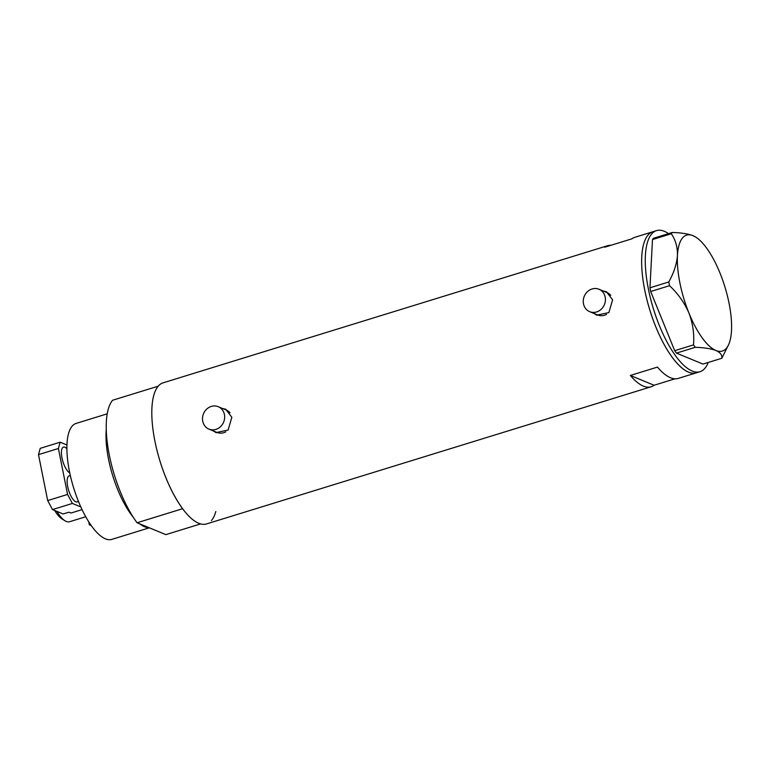 <?xml version="1.0" encoding="UTF-8"?>
<svg xmlns="http://www.w3.org/2000/svg" width="770" height="770" viewBox="0 0 770 770"><rect width="100%" height="100%" fill="white"/><g stroke="black" fill="none" stroke-linecap="round" stroke-linejoin="round"><path stroke-width="1.16" d="M605.191 297.114A12.137 10.905 -67.6 0 0 598.964 289.241A12.137 10.905 -67.6 0 0 587.414 291.705A12.137 10.905 -67.6 0 0 583.487 303.803A12.137 10.905 -67.6 0 0 589.714 311.677A12.137 10.905 -67.6 0 0 601.264 309.213A12.137 10.905 -67.6 0 0 605.191 297.114M610.764 295.353A12.137 10.905 -67.6 0 0 606.914 292.523L598.964 289.241M224.436 414.558A12.137 10.905 -67.6 0 0 218.208 406.695A12.137 10.905 -67.6 0 0 206.658 409.159A12.137 10.905 -67.6 0 0 202.731 421.257A12.137 10.905 -67.6 0 0 208.959 429.131A12.137 10.905 -67.6 0 0 220.509 426.667A12.137 10.905 -67.6 0 0 224.436 414.558M230.009 412.807A12.137 10.905 -67.6 0 0 226.159 409.977L218.208 406.695M593.891 313.4L596.769 315.132L608.868 312.601L612.612 299.848L606.413 291.763L603.382 291.06M594.719 313.746A12.638 11.358 -67.6 0 0 597.125 315.276M213.136 430.853L216.014 432.586L228.113 430.055L231.857 417.302L225.658 409.217L222.626 408.514M213.964 431.19A12.638 11.358 -67.6 0 0 216.37 432.73M610.918 245.293A73.814 25.978 72.9 0 0 607.646 245.697A73.814 25.978 72.9 0 0 604.72 247.208L631.852 238.844A73.814 25.978 -107.1 0 1 634.778 237.333L652.873 231.751A73.814 25.978 72.9 0 0 644.711 289.944A73.814 25.978 72.9 0 0 696.388 372.815A73.814 25.978 -107.1 0 1 688.592 372.151A73.814 25.978 -107.1 0 1 646.983 299.915A73.814 25.978 -107.1 0 1 652.873 231.751L656.483 230.634A73.814 25.978 -107.1 0 1 664.279 231.298A73.814 25.978 -107.1 0 1 668.495 233.637M607.646 245.697L163.048 382.844A73.814 25.978 72.9 0 0 154.885 441.037A73.814 25.978 72.9 0 0 206.562 523.918L651.16 386.771A73.814 25.978 72.9 0 0 654.096 385.26L675.021 378.802M708.227 362.458A73.814 25.978 -107.1 0 1 699.997 371.708L678.293 378.397A73.814 25.978 -107.1 0 1 657.474 367.088L630.341 375.462A73.814 25.978 72.9 0 0 651.16 386.771M630.341 375.462L654.096 385.26M225.995 409.37A12.638 11.358 -67.6 0 0 223.223 408.764M208.959 429.131L216.899 432.403A12.137 10.905 -67.6 0 0 225.783 431.864M606.75 291.917A12.638 11.358 -67.6 0 0 603.978 291.31M589.714 311.677L597.655 314.959A12.137 10.905 -67.6 0 0 606.539 314.41M699.997 371.708A73.814 25.978 -107.1 0 1 692.201 371.034A73.814 25.978 -107.1 0 1 650.602 298.798A73.814 25.978 -107.1 0 1 656.483 230.634M671.305 233.753C675.569 239.855 677.61 247.131 677.446 255.582C676.743 264.081 673.856 272.888 668.764 281.984L669.505 285.699C677.918 293.505 684.386 302.61 688.919 313.005C692.856 323.429 694.396 334.055 693.52 344.883L695.262 347.308C704.136 347.597 711.028 348.666 715.946 350.504C720.354 352.516 722.308 355.105 721.817 358.271L728.718 344.431A60.666 21.348 72.9 0 0 731.5 330.58A60.666 21.348 72.9 0 0 720.027 273.148A60.666 21.348 72.9 0 0 695.57 236.996A60.666 21.348 72.9 0 0 693 235.659C688.062 233.81 681.161 232.742 672.316 232.463L671.305 233.753L652.488 239.557L649.947 287.788L668.764 281.984M669.505 285.699L650.688 291.503L674.693 350.687L693.52 344.883M695.262 347.308L676.445 353.112L702.991 364.075L721.817 358.271M695.57 236.996L693 235.659A60.666 21.348 72.9 0 0 677.446 255.582A60.666 21.348 72.9 0 0 688.919 313.005A60.666 21.348 72.9 0 0 715.946 350.504A60.666 21.348 72.9 0 0 728.718 344.431M652.488 239.557L653.489 238.267L672.316 232.463M676.445 353.112L674.693 350.687M650.688 291.503L649.947 287.788M133.326 517.325A60.666 21.348 -107.1 0 1 108.532 459.18A60.666 21.348 -107.1 0 1 106.25 429.544M149.322 527.816L111.881 539.366A60.666 21.348 -107.1 0 1 69.416 471.25A60.666 21.348 -107.1 0 1 76.115 423.423L107.194 413.827M215.812 511.54A73.814 25.978 -107.1 0 1 211.423 520.568M200.652 523.898L165.848 534.63L137.07 522.763A73.814 25.978 -107.1 0 1 109.311 455.099A73.814 25.978 -107.1 0 1 112.593 400.256L158.177 386.194A73.814 25.978 -107.1 0 0 154.885 441.037A73.814 25.978 -107.1 0 0 182.654 508.7L137.07 522.763M148.889 527.633A60.666 21.348 -107.1 0 1 139.899 523.927M56.893 511.396A31.349 11.03 72.9 0 0 64.95 520.751A31.349 11.03 72.9 0 0 69.589 521.723L85.768 516.737M64.95 520.751L62.004 518.913A28.519 10.039 -107.1 0 1 54.728 510.51M90.504 524.428L89.339 524.793L91.322 525.612M88.733 521.723L89.339 524.793M66.875 448.698A13.648 4.803 72.9 0 0 63.467 447.11A13.648 4.803 72.9 0 0 61.966 457.871A13.648 4.803 72.9 0 0 69.762 472.924M70.407 475.85A13.648 4.803 72.9 0 0 69.204 475.822A13.648 4.803 72.9 0 0 67.702 486.582A13.648 4.803 72.9 0 0 77.25 501.905A13.648 4.803 72.9 0 0 78.338 501.049M80.85 506.939L72.38 503.445L52.485 509.576L63.14 513.975L68.925 512.194L70.975 513.041L82.092 509.605M52.485 509.576L47.682 500.567L38.5 454.637L40.252 448.333L60.147 442.192L66.923 444.983M47.682 500.567L67.577 494.436L58.395 448.496L38.5 454.637M67.577 494.436L72.38 503.445M60.147 442.192L58.395 448.496"/></g></svg>
